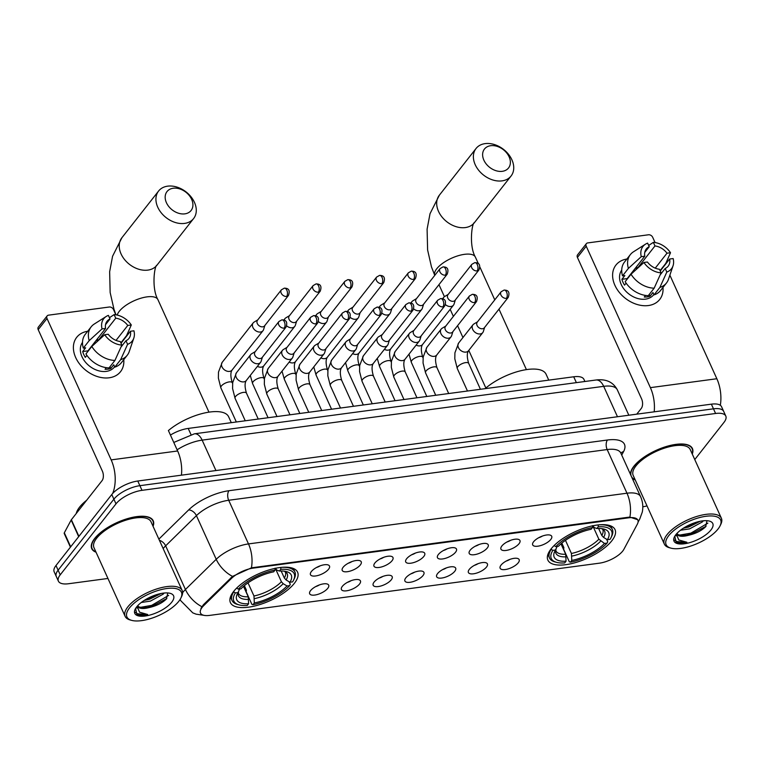<?xml version="1.0" encoding="UTF-8"?>
<svg xmlns="http://www.w3.org/2000/svg" width="764" height="764" viewBox="0 0 764 764"><rect width="100%" height="100%" fill="white"/><g stroke="black" fill="none" stroke-linecap="round" stroke-linejoin="round"><path stroke-width="1.15" d="M294.369 583.324A36.882 14.592 155.6 0 0 297.588 572.16A36.882 14.592 155.6 0 0 269.033 569.934A36.882 14.592 155.6 0 0 233.631 591.46A36.882 14.592 155.6 0 0 230.413 602.634A36.882 14.592 155.6 0 0 258.967 604.849A36.882 14.592 155.6 0 0 294.369 583.324M611.821 540.788A36.882 14.592 155.6 0 0 615.039 529.624A36.882 14.592 155.6 0 0 586.485 527.399A36.882 14.592 155.6 0 0 551.083 548.924A36.882 14.592 155.6 0 0 547.864 560.098A36.882 14.592 155.6 0 0 576.419 562.323A36.882 14.592 155.6 0 0 611.821 540.788M533.606 541.743A10.438 4.126 -24.4 0 1 542.373 536.07A10.438 4.126 -24.4 0 1 550.949 535.459A10.438 4.126 -24.4 0 1 550.796 539.441A10.438 4.126 -24.4 0 1 539.546 545.868A10.438 4.126 -24.4 0 1 532.575 543.787A10.438 4.126 -24.4 0 1 533.606 541.743M501.862 545.993A10.438 4.126 -24.4 0 1 510.619 540.32A10.438 4.126 -24.4 0 1 519.195 539.709A10.438 4.126 -24.4 0 1 519.052 543.691A10.438 4.126 -24.4 0 1 507.802 550.118A10.438 4.126 -24.4 0 1 500.831 548.036A10.438 4.126 -24.4 0 1 501.862 545.993M470.118 550.252A10.438 4.126 -24.4 0 1 478.875 544.579A10.438 4.126 -24.4 0 1 487.451 543.958A10.438 4.126 -24.4 0 1 487.308 547.95A10.438 4.126 -24.4 0 1 476.058 554.377A10.438 4.126 -24.4 0 1 469.086 552.296A10.438 4.126 -24.4 0 1 470.118 550.252M438.374 554.502A10.438 4.126 -24.4 0 1 447.131 548.829A10.438 4.126 -24.4 0 1 455.707 548.218A10.438 4.126 -24.4 0 1 455.564 552.2A10.438 4.126 -24.4 0 1 444.314 558.627A10.438 4.126 -24.4 0 1 437.342 556.545A10.438 4.126 -24.4 0 1 438.374 554.502M406.629 558.761A10.438 4.126 -24.4 0 1 415.387 553.079A10.438 4.126 -24.4 0 1 423.963 552.467A10.438 4.126 -24.4 0 1 423.819 556.45A10.438 4.126 -24.4 0 1 412.56 562.877A10.438 4.126 -24.4 0 1 405.598 560.795A10.438 4.126 -24.4 0 1 406.629 558.761M374.876 563.011A10.438 4.126 -24.4 0 1 383.643 557.338A10.438 4.126 -24.4 0 1 392.218 556.717A10.438 4.126 -24.4 0 1 392.066 560.709A10.438 4.126 -24.4 0 1 380.816 567.136A10.438 4.126 -24.4 0 1 373.854 565.054A10.438 4.126 -24.4 0 1 374.876 563.011M343.132 567.26A10.438 4.126 -24.4 0 1 351.898 561.588A10.438 4.126 -24.4 0 1 360.474 560.977A10.438 4.126 -24.4 0 1 360.322 564.959A10.438 4.126 -24.4 0 1 349.072 571.386A10.438 4.126 -24.4 0 1 342.11 569.304A10.438 4.126 -24.4 0 1 343.132 567.26M311.387 571.52A10.438 4.126 -24.4 0 1 320.154 565.837A10.438 4.126 -24.4 0 1 328.73 565.226A10.438 4.126 -24.4 0 1 328.577 569.218A10.438 4.126 -24.4 0 1 317.327 575.645A10.438 4.126 -24.4 0 1 310.356 573.563A10.438 4.126 -24.4 0 1 311.387 571.52M501.06 565.093A10.438 4.126 -24.4 0 1 509.817 559.42A10.438 4.126 -24.4 0 1 518.393 558.799A10.438 4.126 -24.4 0 1 518.25 562.791A10.438 4.126 -24.4 0 1 507 569.218A10.438 4.126 -24.4 0 1 500.028 567.136A10.438 4.126 -24.4 0 1 501.06 565.093M469.316 569.342A10.438 4.126 -24.4 0 1 478.073 563.67A10.438 4.126 -24.4 0 1 486.649 563.058A10.438 4.126 -24.4 0 1 486.506 567.041A10.438 4.126 -24.4 0 1 475.256 573.468A10.438 4.126 -24.4 0 1 468.284 571.386A10.438 4.126 -24.4 0 1 469.316 569.342M437.571 573.602A10.438 4.126 -24.4 0 1 446.329 567.919A10.438 4.126 -24.4 0 1 454.905 567.308A10.438 4.126 -24.4 0 1 454.761 571.291A10.438 4.126 -24.4 0 1 443.502 577.718A10.438 4.126 -24.4 0 1 436.54 575.636A10.438 4.126 -24.4 0 1 437.571 573.602M405.818 577.851A10.438 4.126 -24.4 0 1 414.585 572.179A10.438 4.126 -24.4 0 1 423.161 571.558A10.438 4.126 -24.4 0 1 423.017 575.55A10.438 4.126 -24.4 0 1 411.758 581.977A10.438 4.126 -24.4 0 1 404.796 579.895A10.438 4.126 -24.4 0 1 405.818 577.851M374.073 582.101A10.438 4.126 -24.4 0 1 382.84 576.428A10.438 4.126 -24.4 0 1 391.416 575.817A10.438 4.126 -24.4 0 1 391.263 579.8A10.438 4.126 -24.4 0 1 380.014 586.227A10.438 4.126 -24.4 0 1 373.052 584.145A10.438 4.126 -24.4 0 1 374.073 582.101M342.329 586.36A10.438 4.126 -24.4 0 1 351.096 580.678A10.438 4.126 -24.4 0 1 359.672 580.067A10.438 4.126 -24.4 0 1 359.519 584.059A10.438 4.126 -24.4 0 1 348.269 590.486A10.438 4.126 -24.4 0 1 341.298 588.404A10.438 4.126 -24.4 0 1 342.329 586.36M310.585 590.61A10.438 4.126 -24.4 0 1 319.352 584.938A10.438 4.126 -24.4 0 1 327.928 584.326A10.438 4.126 -24.4 0 1 327.775 588.309A10.438 4.126 -24.4 0 1 316.525 594.736A10.438 4.126 -24.4 0 1 309.554 592.654A10.438 4.126 -24.4 0 1 310.585 590.61M623.892 549.306A18.785 7.43 -24.4 0 1 622.755 551.025A18.785 7.43 -24.4 0 1 599.348 563.183L209.699 615.392A18.785 7.43 -24.4 0 1 200.512 613.072A18.785 7.43 -24.4 0 1 203.759 605.594L231.387 578.491A18.785 7.43 -24.4 0 1 253.171 568.12L628.686 517.811A18.785 7.43 -24.4 0 1 637.864 520.131A18.785 7.43 -24.4 0 1 637.367 524.104L623.892 549.306M170.42 435.069A20.876 8.261 -24.4 0 1 188.211 428.432L573.716 376.786A20.876 8.261 -24.4 0 1 583.925 379.364L584.89 381.494M315.647 586.618A6.265 2.473 155.6 0 0 319.362 584.928M347.391 582.359A6.265 2.473 155.6 0 0 351.115 580.678M379.145 578.109A6.265 2.473 155.6 0 0 382.859 576.419M410.889 573.859A6.265 2.473 155.6 0 0 414.604 572.169M442.633 569.6A6.265 2.473 155.6 0 0 446.348 567.919M474.377 565.35A6.265 2.473 155.6 0 0 478.092 563.66M506.121 561.091A6.265 2.473 155.6 0 0 509.836 559.41M316.449 567.518A6.265 2.473 155.6 0 0 320.173 565.837M348.203 563.269A6.265 2.473 155.6 0 0 351.917 561.578M379.947 559.019A6.265 2.473 155.6 0 0 383.662 557.328M411.691 554.76A6.265 2.473 155.6 0 0 415.406 553.079M443.435 550.51A6.265 2.473 155.6 0 0 447.15 548.819M475.179 546.25A6.265 2.473 155.6 0 0 478.894 544.57M506.924 542.001A6.265 2.473 155.6 0 0 510.639 540.31M538.668 537.751A6.265 2.473 155.6 0 0 542.392 536.061M692.279 454.083A33.75 13.351 155.6 0 0 692.442 448.544A33.75 13.351 155.6 0 0 666.313 446.51A33.75 13.351 155.6 0 0 633.919 466.212A33.75 13.351 155.6 0 0 630.491 474.415M153.067 526.329A33.75 13.351 155.6 0 0 153.23 520.79A33.75 13.351 155.6 0 0 127.091 518.756A33.75 13.351 155.6 0 0 94.698 538.458A33.75 13.351 155.6 0 0 91.756 548.676A33.75 13.351 155.6 0 0 96.025 552.2M694.762 459.565L723.976 422.387A20.876 8.261 155.6 0 0 725.8 416.065L721.579 406.754A20.876 8.261 155.6 0 0 711.37 404.166L137.768 481.024A20.876 8.261 155.6 0 0 111.773 494.528L55.992 565.522L58.102 570.173A20.876 8.261 155.6 0 0 56.288 576.495A20.876 8.261 155.6 0 1 58.102 570.173L113.884 499.188L58.102 570.173L60.222 574.834A20.876 8.261 155.6 0 0 58.398 581.156A20.876 8.261 155.6 0 0 68.598 583.734L107.944 578.463M137.768 481.024L139.888 485.675A20.876 8.261 155.6 0 0 113.884 499.188A20.876 8.261 155.6 0 1 139.888 485.675L713.481 408.826L139.888 485.675L141.999 490.335A20.876 8.261 155.6 0 0 115.994 503.848L60.222 574.834M723.689 411.414A20.876 8.261 155.6 0 0 713.481 408.826A20.876 8.261 155.6 0 1 723.689 411.414M200.932 608.383L203.377 604.754L232.514 576.4L251.413 567.833L628.428 517.238L629.889 517.123L637.673 519.711M632.172 478.121A33.75 13.351 155.6 0 0 635.247 479.954M642.801 506.799A20.876 8.261 155.6 0 0 647.012 505.892M725.8 416.065A20.876 8.261 155.6 0 0 715.591 413.486L141.999 490.335M55.992 565.522A20.876 8.261 155.6 0 0 54.177 571.835L58.398 581.156M662.99 287.417A27.838 20.332 -141.8 0 1 648.397 305.543A27.838 20.332 -141.8 0 1 615.01 285.535A27.838 20.332 -141.8 0 1 626.881 259.034A27.838 20.332 -141.8 0 0 615.946 265.06L615.946 265.06A27.838 20.332 -141.8 0 0 619.212 292.268A27.838 20.332 -141.8 0 0 648.397 305.543A27.838 20.332 -141.8 0 0 659.724 299.459A27.838 20.332 -141.8 0 0 662.99 287.417M720.328 405.283A27.838 15.49 -97.6 0 0 716.852 378.734L669.866 275.155M654.185 411.834A27.838 15.49 -97.6 0 0 650.384 387.644L586.227 246.209L577.412 257.411L641.579 398.856A6.962 3.877 82.4 0 1 641.283 408.406L636.756 414.164M655.082 242.56L652.695 237.298A3.476 2.54 38.2 0 0 648.512 234.777L587.774 242.914A3.476 2.54 38.2 0 0 586.351 243.668A3.476 2.54 38.2 0 0 586.227 246.209M577.412 257.411A3.476 2.54 -141.8 0 1 577.546 254.88L586.351 243.668M635.276 268.298A13.914 10.171 38.2 0 1 637.348 268.365L654.968 245.951A13.914 10.171 -141.8 0 1 666.991 253.209L655.254 268.145M660.239 270.981L669.627 259.025A13.914 10.171 -141.8 0 1 668.156 266.206A13.914 10.171 -141.8 0 1 665.186 268.489L660.153 274.897M632.64 271.659A13.914 10.171 -141.8 0 1 633.843 271.659M653.85 294.541L653.707 294.732A20.179 14.745 -141.8 0 1 645.494 299.144A20.179 14.745 -141.8 0 1 624.513 289.728A20.179 14.745 -141.8 0 1 621.715 270.122M669.627 259.025L673.151 258.557A18.097 13.217 -141.8 0 1 673.027 265.834L668.481 279.261A22.968 16.779 -141.8 0 1 666.466 283.005L660.593 290.473A22.968 16.779 -141.8 0 1 654.013 294.885L652.943 292.526L650.002 296.26A20.179 14.745 -141.8 0 1 647.251 296.9A20.179 14.745 -141.8 0 1 644.272 297.034L645.542 295.42M627.273 279.013A13.914 10.171 38.2 0 1 627.177 278.602L644.797 256.179L641.273 256.656L628.39 268.403L622.526 275.88L624.847 275.565L621.906 279.299A20.179 14.745 -141.8 0 0 624.551 285.125L626.108 283.138M648.283 295.658A22.968 16.779 -141.8 0 1 625.162 281.696L631.035 274.228L643.909 262.472L647.433 262.004A13.914 10.171 -141.8 0 0 659.456 269.262L661.08 272.844L654.156 288.181L648.283 295.658M622.526 275.88A22.968 16.779 -141.8 0 1 624.474 262.1L630.348 254.622A22.968 16.779 -141.8 0 1 633.509 251.776L645.475 244.184A18.097 13.217 -141.8 0 1 647.614 243.133L649.238 246.715L644.749 252.426M654.013 294.885L659.886 287.417L666.819 272.07L665.186 268.489M666.466 283.005A22.968 16.779 -141.8 0 1 659.886 287.417M654.156 288.181A22.968 16.779 -141.8 0 1 631.035 274.228M628.39 268.403A22.968 16.779 -141.8 0 1 630.348 254.622M673.027 265.834A18.097 13.217 -141.8 0 1 666.819 272.07M661.08 272.844A18.097 13.217 -141.8 0 1 643.909 262.472M641.273 256.656A18.097 13.217 -141.8 0 1 645.475 244.184M644.797 256.179A13.914 10.171 -141.8 0 1 646.268 249.007A13.914 10.171 -141.8 0 1 649.238 246.715M660.086 270.637L665.778 263.399L670.515 252.731L666.991 253.209M654.968 245.951L653.344 242.369L648.665 245.464M653.344 242.369A18.097 13.217 -141.8 0 1 670.515 252.731M637.348 268.365L636.574 266.646M650.002 296.26L649.199 294.484M627.177 278.602L621.906 279.299M668.748 535.631A29.92 11.832 155.6 0 0 670.907 548.132A29.92 11.832 155.6 0 0 718.026 529.032A29.92 11.832 155.6 0 0 720.089 525.813A29.92 11.832 155.6 0 0 703.415 516.693A29.92 11.832 155.6 0 0 668.748 535.631M720.089 525.813L720.805 524.352A31.314 12.386 155.6 0 0 721.378 518.231A31.314 12.386 155.6 0 0 697.131 516.34A31.314 12.386 155.6 0 0 667.077 534.619A31.314 12.386 155.6 0 0 664.346 544.102A31.314 12.386 155.6 0 0 669.331 547.702L670.907 548.132M721.378 518.231L690.226 449.547A31.314 12.386 155.6 0 0 665.979 447.666A31.314 12.386 155.6 0 0 635.925 465.944A31.314 12.386 155.6 0 0 633.184 475.418L664.346 544.102M692.127 453.74A33.406 13.208 155.6 0 0 692.127 448.688A33.406 13.208 155.6 0 0 666.265 446.673A33.406 13.208 155.6 0 0 634.206 466.174A33.406 13.208 155.6 0 0 631.045 475.638M631.618 476.898A33.406 13.208 155.6 0 0 635.085 479.611M703.357 520.781L702.402 521.908L689.625 528.86L680.476 530.245M700.254 521.258L688.784 527.007L683.379 528.201M676.77 533.606A15.729 6.217 155.6 0 0 676.942 534.141A15.729 6.217 155.6 0 0 688.049 535.392L678.623 534.905L676.808 533.558M710.921 529.987A21.296 8.423 155.6 0 0 709.431 521.096A21.296 8.423 155.6 0 0 675.854 534.685A21.296 8.423 155.6 0 0 674.373 536.996A21.296 8.423 155.6 0 0 686.282 543.462A21.296 8.423 155.6 0 0 710.921 529.987M688.049 535.392C695.517 533.73 701.371 530.856 705.621 526.759L706.996 520.704M674.774 536.252L676.016 541.829C678.375 543.118 682.004 543.252 686.903 542.259L678.804 539.967L676.293 534.141M686.903 542.259L676.799 541.552L674.631 540.081M707.865 523.149L690.885 533.129L679.282 535.163M694.963 522.671L687.953 525.594M706.06 526.281L691.305 534.055L683.895 535.803M676.255 535.784L675.223 535.554M699.117 521.497L687.953 526.663L684.114 527.743M490.689 145.704A15.309 11.183 38.2 0 0 483.889 160.201A15.309 11.183 38.2 0 0 502.301 171.317A15.309 11.183 38.2 0 0 509.101 156.821A15.309 11.183 38.2 0 0 490.689 145.704M502.005 180.877A22.271 16.273 -141.8 0 1 478.656 170.257A22.271 16.273 -141.8 0 1 476.048 148.493A22.271 16.273 -141.8 0 1 485.111 143.622A22.271 16.273 -141.8 0 1 508.461 154.242A22.271 16.273 -141.8 0 1 511.068 176.007A22.271 16.273 -141.8 0 1 502.005 180.877M598.279 524.878L598.212 526.788A33.129 13.103 155.6 0 1 611.009 537.646A33.129 13.103 155.6 0 1 610.044 539.355L607.399 539.709A29.92 11.832 155.6 0 0 603.942 529.06A29.92 11.832 155.6 0 0 596.856 528.516L594.316 527.59L592.816 525.785M598.613 528.459L601.803 535.478L603.579 537.426L607.399 539.709M606.578 539.222L607.733 541.771L607.113 543.089A33.129 13.103 155.6 0 1 570.421 562.161L569.304 561.75L563.651 549.297L563.851 547.568L561.826 543.109M556.564 562.352A33.129 13.103 155.6 0 1 552.859 550.366L551.178 549.354A34.514 13.656 155.6 0 0 549.488 557.959A34.514 13.656 155.6 0 0 554.989 561.922L556.564 562.352A33.129 13.103 155.6 0 0 564.691 562.925L566.048 561.196L565.694 554.244L560.977 543.844M554.101 545.572L555.8 546.623A33.129 13.103 155.6 0 1 592.482 527.561L592.549 525.642M554.798 544.894A34.514 13.656 155.6 0 0 554.12 545.62M611.009 537.646L611.725 536.185A34.514 13.656 155.6 0 0 612.356 529.433A34.514 13.656 155.6 0 0 599.043 524.83M552.859 550.366L555.514 550.004A29.92 11.832 155.6 0 0 554.75 551.379A29.92 11.832 155.6 0 0 566.048 561.196M592.482 527.561L591.126 529.29A29.92 11.832 155.6 0 0 558.446 546.27L555.8 546.623M596.856 528.516L598.212 526.788M557.109 546.451L555.514 550.004M548.753 380.128L546.079 374.226A38.276 15.137 155.6 0 0 521.086 370.664A38.276 15.137 155.6 0 0 485.121 388.656M570.421 562.161L571.778 560.432A29.92 11.832 155.6 0 0 604.458 543.452L607.113 543.089M565.465 540.339L571.424 553.48L571.778 560.432M604.458 543.452L598.861 539.212L592.769 525.785M173.227 188.24A15.309 11.183 38.2 0 0 166.437 202.737A15.309 11.183 38.2 0 0 184.85 213.853A15.309 11.183 38.2 0 0 191.649 199.356A15.309 11.183 38.2 0 0 173.227 188.24M184.554 223.413A22.271 16.273 -141.8 0 1 161.204 212.784A22.271 16.273 -141.8 0 1 158.597 191.029A22.271 16.273 -141.8 0 1 167.66 186.158A22.271 16.273 -141.8 0 1 191 196.778A22.271 16.273 -141.8 0 1 193.617 218.542A22.271 16.273 -141.8 0 1 184.554 223.413M280.827 567.413L280.76 569.323A33.129 13.103 155.6 0 1 293.557 580.182A33.129 13.103 155.6 0 1 292.593 581.891L289.938 582.244A29.92 11.832 155.6 0 0 286.49 571.596A29.92 11.832 155.6 0 0 279.404 571.052L276.864 570.125L275.355 568.311M281.162 570.994L284.342 578.014L286.118 579.962L289.938 582.244M289.117 581.757L290.282 584.307L289.651 585.625A33.129 13.103 155.6 0 1 252.97 604.696L251.843 604.286L246.199 591.823L246.39 590.104L244.375 585.644M239.103 604.878A33.129 13.103 155.6 0 1 235.407 592.893L233.727 591.89A34.514 13.656 155.6 0 0 232.036 600.485A34.514 13.656 155.6 0 0 237.528 604.448L239.103 604.878A33.129 13.103 155.6 0 0 247.24 605.46L248.596 603.732L248.243 596.779L243.525 586.38M236.639 588.108L238.339 589.159A33.129 13.103 155.6 0 1 275.03 570.087L275.088 568.177M237.337 587.43A34.514 13.656 155.6 0 0 236.659 588.146M293.557 580.182L294.264 578.711A34.514 13.656 155.6 0 0 294.904 571.969A34.514 13.656 155.6 0 0 281.582 567.365M235.407 592.893L238.053 592.539A29.92 11.832 155.6 0 0 237.298 593.905A29.92 11.832 155.6 0 0 248.596 603.732M275.03 570.087L273.674 571.825A29.92 11.832 155.6 0 0 240.994 588.805L238.339 589.159M279.404 571.052L280.76 569.323M239.648 588.987L238.053 592.539M231.301 422.664L228.617 416.752A38.276 15.137 155.6 0 0 204.131 413.076A38.276 15.137 155.6 0 0 168.376 430.571M252.97 604.696L254.326 602.968A29.92 11.832 155.6 0 0 287.006 585.978L289.651 585.625M248.013 582.875L253.973 596.006L254.326 602.968M287.006 585.978L283.186 583.696L281.41 581.748L275.317 568.321M445.441 304.616A6.265 4.574 38.2 0 0 450.941 306.507A6.265 4.574 38.2 0 0 453.491 305.132A6.265 4.574 38.2 0 0 454.064 304.034L455.334 299.966M448.229 294.379L444.581 296.575A6.265 4.574 38.2 0 0 443.645 297.397A6.265 4.574 38.2 0 0 442.967 298.905M477.118 270.905A4.527 3.304 38.2 0 1 472.372 268.747A4.527 3.304 38.2 0 1 471.846 264.325L447.943 294.732A4.527 3.304 38.2 0 0 447.78 298.027A4.527 3.304 38.2 0 0 453.224 301.312A4.527 3.304 38.2 0 0 455.058 300.319L478.961 269.912C481.578 262.405 476.153 262.759 474.797 262.635A4.527 2.521 -97.6 0 1 477.309 264.688A4.527 2.521 82.4 0 1 477.118 270.905A4.527 3.304 38.2 0 0 478.961 269.912M413.696 308.876A6.265 4.574 38.2 0 0 419.197 310.757A6.265 4.574 38.2 0 0 421.747 309.391A6.265 4.574 38.2 0 0 422.32 308.284L423.59 304.225M416.476 298.638L412.837 300.825A6.265 4.574 38.2 0 0 411.901 301.646A6.265 4.574 38.2 0 0 411.223 303.155M445.374 275.155A4.527 3.304 38.2 0 1 440.627 272.996A4.527 3.304 38.2 0 1 440.102 268.575L416.199 298.991A4.527 3.304 38.2 0 0 416.036 302.277A4.527 3.304 38.2 0 0 421.47 305.562A4.527 3.304 38.2 0 0 423.313 304.578L447.207 274.161C449.834 266.665 444.409 267.008 443.053 266.884A4.527 2.521 -97.6 0 1 445.565 268.938A4.527 2.521 82.4 0 1 445.374 275.155A4.527 3.304 38.2 0 0 447.207 274.161M381.952 313.125A6.265 4.574 38.2 0 0 387.453 315.007A6.265 4.574 38.2 0 0 390.003 313.641A6.265 4.574 38.2 0 0 390.576 312.533L391.846 308.475M384.731 302.888L381.083 305.084A6.265 4.574 38.2 0 0 380.147 305.906A6.265 4.574 38.2 0 0 379.469 307.405M413.63 279.404A4.527 3.304 38.2 0 1 408.883 277.246A4.527 3.304 38.2 0 1 408.348 272.824L384.454 303.241A4.527 3.304 38.2 0 0 384.292 306.536A4.527 3.304 38.2 0 0 389.726 309.821A4.527 3.304 38.2 0 0 391.569 308.828L415.463 278.421C418.089 270.914 412.665 271.268 411.309 271.144A4.527 2.521 -97.6 0 1 413.821 273.197A4.527 2.521 82.4 0 1 413.63 279.404A4.527 3.304 38.2 0 0 415.463 278.421M350.208 317.375A6.265 4.574 38.2 0 0 355.709 319.266A6.265 4.574 38.2 0 0 358.259 317.891A6.265 4.574 38.2 0 0 358.832 316.793L360.102 312.734M352.987 307.138L349.339 309.334A6.265 4.574 38.2 0 0 348.403 310.155A6.265 4.574 38.2 0 0 347.725 311.664M381.876 283.664A4.527 3.304 38.2 0 1 377.139 281.505A4.527 3.304 38.2 0 1 376.604 277.084L352.71 307.491A4.527 3.304 38.2 0 0 352.538 310.786A4.527 3.304 38.2 0 0 357.982 314.071A4.527 3.304 38.2 0 0 359.825 313.087L383.719 282.67C386.336 275.164 380.921 275.517 379.565 275.393A4.527 2.521 -97.6 0 1 382.076 277.447A4.527 2.521 82.4 0 1 381.876 283.664A4.527 3.304 38.2 0 0 383.719 282.67M318.464 321.634A6.265 4.574 38.2 0 0 323.965 323.516A6.265 4.574 38.2 0 0 326.505 322.15A6.265 4.574 38.2 0 0 327.087 321.042L328.358 316.984M321.243 311.397L317.595 313.584A6.265 4.574 38.2 0 0 316.659 314.405A6.265 4.574 38.2 0 0 315.981 315.914M350.132 287.913A4.527 3.304 38.2 0 1 345.395 285.755A4.527 3.304 38.2 0 1 344.86 281.333L320.966 311.75A4.527 3.304 38.2 0 0 320.794 315.045A4.527 3.304 38.2 0 0 326.238 318.321A4.527 3.304 38.2 0 0 328.081 317.337L351.975 286.93C354.591 279.423 349.177 279.777 347.821 279.643A4.527 2.521 -97.6 0 1 350.323 281.706A4.527 2.521 82.4 0 1 350.132 287.913A4.527 3.304 38.2 0 0 351.975 286.93M286.72 325.884A6.265 4.574 38.2 0 0 292.211 327.766A6.265 4.574 38.2 0 0 294.761 326.4A6.265 4.574 38.2 0 0 295.343 325.302L296.613 321.233M289.499 315.647L285.851 317.843A6.265 4.574 38.2 0 0 284.915 318.664A6.265 4.574 38.2 0 0 284.237 320.173M318.387 292.163A4.527 3.304 38.2 0 1 313.651 290.005A4.527 3.304 38.2 0 1 313.116 285.593L289.222 316A4.527 3.304 38.2 0 0 289.05 319.295A4.527 3.304 38.2 0 0 294.493 322.58A4.527 3.304 38.2 0 0 296.327 321.587L320.231 291.179C322.847 283.673 317.423 284.027 316.076 283.902A4.527 2.521 -97.6 0 1 318.578 285.956A4.527 2.521 82.4 0 1 318.387 292.163A4.527 3.304 38.2 0 0 320.231 291.179M257.754 319.896L254.106 322.093A6.265 4.574 38.2 0 0 253.171 322.914A6.265 4.574 38.2 0 0 252.932 327.479A6.265 4.574 38.2 0 0 260.467 332.025A6.265 4.574 38.2 0 0 263.017 330.659A6.265 4.574 38.2 0 0 263.599 329.551L264.86 325.493M286.643 296.422A4.527 3.304 38.2 0 1 281.897 294.264A4.527 3.304 38.2 0 1 281.372 289.842L257.478 320.25A4.527 3.304 38.2 0 0 257.306 323.544A4.527 3.304 38.2 0 0 262.749 326.83A4.527 3.304 38.2 0 0 264.583 325.846L288.486 295.429C291.103 287.923 285.679 288.276 284.323 288.152A4.527 2.521 -97.6 0 1 286.834 290.205A4.527 2.521 82.4 0 1 286.643 296.422A4.527 3.304 38.2 0 0 288.486 295.429M477.51 321.825L473.861 324.012A6.265 4.574 38.2 0 0 472.926 324.834A6.265 4.574 38.2 0 0 472.696 329.399A6.265 4.574 38.2 0 0 480.231 333.944A6.265 4.574 38.2 0 0 482.781 332.579A6.265 4.574 38.2 0 0 483.354 331.471L484.624 327.412M506.398 298.342A4.527 3.304 38.2 0 1 501.661 296.184A4.527 3.304 38.2 0 1 501.127 291.762L477.233 322.179A4.527 3.304 38.2 0 0 477.061 325.474A4.527 3.304 38.2 0 0 482.504 328.749A4.527 3.304 38.2 0 0 484.347 327.766L508.241 297.349C510.858 289.852 505.443 290.196 504.087 290.072A4.527 2.521 -97.6 0 1 506.599 292.134A4.527 2.521 82.4 0 1 506.398 298.342A4.527 3.304 38.2 0 0 508.241 297.349M445.765 326.075L442.117 328.272A6.265 4.574 38.2 0 0 441.181 329.093A6.265 4.574 38.2 0 0 440.952 333.648A6.265 4.574 38.2 0 0 448.487 338.194A6.265 4.574 38.2 0 0 451.027 336.828A6.265 4.574 38.2 0 0 451.61 335.73L452.88 331.662M474.654 302.592A4.527 3.304 38.2 0 1 469.917 300.433A4.527 3.304 38.2 0 1 469.382 296.021L445.488 326.429A4.527 3.304 38.2 0 0 445.317 329.723A4.527 3.304 38.2 0 0 450.76 333.008A4.527 3.304 38.2 0 0 452.603 332.015L476.497 301.608C479.114 294.102 473.699 294.455 472.343 294.331A4.527 2.521 -97.6 0 1 474.845 296.384A4.527 2.521 82.4 0 1 474.654 302.592A4.527 3.304 38.2 0 0 476.497 301.608M414.021 330.325L410.373 332.521A6.265 4.574 38.2 0 0 409.437 333.343A6.265 4.574 38.2 0 0 409.208 337.908A6.265 4.574 38.2 0 0 416.733 342.453A6.265 4.574 38.2 0 0 419.283 341.078A6.265 4.574 38.2 0 0 419.866 339.98L421.136 335.921M442.91 306.851A4.527 3.304 38.2 0 1 438.173 304.693A4.527 3.304 38.2 0 1 437.638 300.271L413.744 330.678A4.527 3.304 38.2 0 0 413.572 333.973A4.527 3.304 38.2 0 0 419.016 337.258A4.527 3.304 38.2 0 0 420.849 336.275L444.753 305.858C447.37 298.352 441.945 298.705 440.599 298.581A4.527 2.521 -97.6 0 1 443.101 300.634A4.527 2.521 82.4 0 1 442.91 306.851A4.527 3.304 38.2 0 0 444.753 305.858M382.277 334.584L378.629 336.771A6.265 4.574 38.2 0 0 377.693 337.592A6.265 4.574 38.2 0 0 377.454 342.157A6.265 4.574 38.2 0 0 384.989 346.703A6.265 4.574 38.2 0 0 387.539 345.338A6.265 4.574 38.2 0 0 388.122 344.23L389.382 340.171M411.166 311.101A4.527 3.304 38.2 0 1 406.419 308.942A4.527 3.304 38.2 0 1 405.894 304.521L382 334.938A4.527 3.304 38.2 0 0 381.828 338.232A4.527 3.304 38.2 0 0 387.272 341.518A4.527 3.304 38.2 0 0 389.105 340.524L413.009 310.117C415.626 302.611 410.201 302.964 408.845 302.84A4.527 2.521 -97.6 0 1 411.357 304.893A4.527 2.521 82.4 0 1 411.166 311.101A4.527 3.304 38.2 0 0 413.009 310.117M350.523 338.834L346.885 341.031A6.265 4.574 38.2 0 0 345.949 341.852A6.265 4.574 38.2 0 0 345.71 346.407A6.265 4.574 38.2 0 0 353.245 350.962A6.265 4.574 38.2 0 0 355.795 349.587A6.265 4.574 38.2 0 0 356.368 348.489L357.638 344.421M379.421 315.351A4.527 3.304 38.2 0 1 374.675 313.202A4.527 3.304 38.2 0 1 374.15 308.78L350.246 339.187A4.527 3.304 38.2 0 0 350.084 342.482A4.527 3.304 38.2 0 0 355.518 345.767A4.527 3.304 38.2 0 0 357.361 344.774L381.265 314.367C383.881 306.861 378.457 307.214 377.101 307.09A4.527 2.521 -97.6 0 1 379.613 309.143A4.527 2.521 82.4 0 1 379.421 315.351A4.527 3.304 38.2 0 0 381.265 314.367M318.779 343.084L315.14 345.28A6.265 4.574 38.2 0 0 314.205 346.102A6.265 4.574 38.2 0 0 313.966 350.666A6.265 4.574 38.2 0 0 321.501 355.212A6.265 4.574 38.2 0 0 324.051 353.847A6.265 4.574 38.2 0 0 324.624 352.739L325.894 348.68M347.677 319.61A4.527 3.304 38.2 0 1 342.931 317.452A4.527 3.304 38.2 0 1 342.406 313.03L318.502 343.447A4.527 3.304 38.2 0 0 318.34 346.732A4.527 3.304 38.2 0 0 323.774 350.017A4.527 3.304 38.2 0 0 325.617 349.033L349.511 318.617C352.137 311.12 346.713 311.464 345.357 311.34A4.527 2.521 -97.6 0 1 347.868 313.393A4.527 2.521 82.4 0 1 347.677 319.61A4.527 3.304 38.2 0 0 349.511 318.617M287.035 347.343L283.387 349.54A6.265 4.574 38.2 0 0 282.451 350.361A6.265 4.574 38.2 0 0 282.222 354.916A6.265 4.574 38.2 0 0 289.757 359.462A6.265 4.574 38.2 0 0 292.306 358.096A6.265 4.574 38.2 0 0 292.879 356.989L294.15 352.93M315.933 323.86A4.527 3.304 38.2 0 1 311.187 321.701A4.527 3.304 38.2 0 1 310.652 317.28L286.758 347.696A4.527 3.304 38.2 0 0 286.586 350.991A4.527 3.304 38.2 0 0 292.029 354.276A4.527 3.304 38.2 0 0 293.873 353.283L317.767 322.876C320.383 315.37 314.969 315.723 313.612 315.599A4.527 2.521 -97.6 0 1 316.124 317.652A4.527 2.521 82.4 0 1 315.933 323.86A4.527 3.304 38.2 0 0 317.767 322.876M255.291 351.593L251.642 353.789A6.265 4.574 38.2 0 0 250.707 354.611A6.265 4.574 38.2 0 0 250.477 359.166A6.265 4.574 38.2 0 0 258.012 363.721A6.265 4.574 38.2 0 0 260.562 362.346A6.265 4.574 38.2 0 0 261.135 361.248L262.405 357.18M284.179 328.119A4.527 3.304 38.2 0 1 279.443 325.961A4.527 3.304 38.2 0 1 278.908 321.539L255.014 351.946A4.527 3.304 38.2 0 0 254.842 355.241A4.527 3.304 38.2 0 0 260.285 358.526A4.527 3.304 38.2 0 0 262.128 357.542L286.022 327.126C288.639 319.619 283.224 319.973 281.868 319.849A4.527 2.521 -97.6 0 1 284.38 321.902A4.527 2.521 82.4 0 1 284.179 328.119A4.527 3.304 38.2 0 0 286.022 327.126M123.778 359.663A27.838 20.332 -141.8 0 1 109.185 377.788A27.838 20.332 -141.8 0 1 75.789 357.781A27.838 20.332 -141.8 0 1 87.659 331.28A27.838 20.332 -141.8 0 0 76.734 337.306L76.734 337.306A27.838 20.332 -141.8 0 0 79.991 364.514A27.838 20.332 -141.8 0 0 109.185 377.788A27.838 20.332 -141.8 0 0 120.502 371.705L120.502 371.705A27.838 20.332 -141.8 0 0 123.778 359.663M181.44 475.17A27.838 15.49 -97.6 0 0 177.64 450.98L168.405 430.552M112.642 493.506A27.838 15.49 -97.6 0 0 111.172 459.89L47.005 318.454L38.2 329.656L102.357 471.092A6.962 3.877 82.4 0 1 102.061 480.651L71.367 519.721L78.912 536.357M115.87 314.806L113.483 309.544A3.476 2.54 38.2 0 0 109.29 307.013L48.552 315.16A3.476 2.54 38.2 0 0 47.139 315.914A3.476 2.54 38.2 0 0 47.005 318.454M38.2 329.656A3.476 2.54 -141.8 0 1 38.334 327.126L47.139 315.914M70.422 547.158L64.243 533.53A3.476 1.375 -24.4 0 1 64.329 532.794L71.157 520.036A3.476 1.375 -24.4 0 1 71.367 519.721M96.063 340.534A13.914 10.171 38.2 0 1 98.136 340.61L115.746 318.196A13.914 10.171 -141.8 0 1 127.769 325.454L116.032 340.391M121.027 343.227L130.415 331.27A13.914 10.171 -141.8 0 1 128.935 338.452A13.914 10.171 -141.8 0 1 125.974 340.734L120.941 347.142M93.418 343.905A13.914 10.171 -141.8 0 1 94.631 343.905M114.638 366.787L114.485 366.978A20.179 14.745 -141.8 0 1 106.272 371.39A20.179 14.745 -141.8 0 1 85.291 361.974A20.179 14.745 -141.8 0 1 82.502 342.368M130.415 331.27L133.939 330.802A18.097 13.217 -141.8 0 1 133.815 338.08L129.259 351.507A22.968 16.779 -141.8 0 1 127.244 355.25L121.371 362.719A22.968 16.779 -141.8 0 1 114.791 367.131L113.721 364.772L110.79 368.506A20.179 14.745 -141.8 0 1 108.039 369.146A20.179 14.745 -141.8 0 1 105.06 369.279L106.32 367.665M88.051 351.259A13.914 10.171 38.2 0 1 87.965 350.838L105.575 328.424L102.051 328.902L89.178 340.648L83.305 348.126L85.625 347.811L82.693 351.545A20.179 14.745 -141.8 0 0 85.329 357.371L86.895 355.384M109.061 367.904A22.968 16.779 -141.8 0 1 85.95 353.942L91.814 346.474L104.697 334.718L108.221 334.25A13.914 10.171 -141.8 0 0 120.244 341.508L121.868 345.08L114.934 360.427L109.061 367.904M83.305 348.126A22.968 16.779 -141.8 0 1 85.262 334.346L91.136 326.868A22.968 16.779 -141.8 0 1 94.287 324.022L106.263 316.43A18.097 13.217 -141.8 0 1 108.392 315.379L110.016 318.96L105.527 324.671M114.791 367.131L120.664 359.663L127.598 344.316L125.974 340.734M127.244 355.25A22.968 16.779 -141.8 0 1 120.664 359.663M114.934 360.427A22.968 16.779 -141.8 0 1 91.814 346.474M89.178 340.648A22.968 16.779 -141.8 0 1 91.136 326.868M133.815 338.08A18.097 13.217 -141.8 0 1 127.598 344.316M121.868 345.08A18.097 13.217 -141.8 0 1 104.697 334.718M102.051 328.902A18.097 13.217 -141.8 0 1 106.263 316.43M105.575 328.424A13.914 10.171 -141.8 0 1 107.055 321.252A13.914 10.171 -141.8 0 1 110.016 318.96M120.865 342.883L126.557 335.644L131.293 324.977L127.769 325.454M115.746 318.196L114.123 314.615L109.453 317.709M114.123 314.615A18.097 13.217 -141.8 0 1 131.293 324.977M98.136 340.61L97.353 338.891M110.79 368.506L109.978 366.73M87.965 350.838L82.693 351.545M129.536 607.877A29.92 11.832 155.6 0 0 131.685 620.378A29.92 11.832 155.6 0 0 178.814 601.278A29.92 11.832 155.6 0 0 180.877 598.059A29.92 11.832 155.6 0 0 164.203 588.939A29.92 11.832 155.6 0 0 129.536 607.877M180.877 598.059L181.584 596.598A31.314 12.386 155.6 0 0 182.166 590.476A31.314 12.386 155.6 0 0 157.919 588.586A31.314 12.386 155.6 0 0 127.855 606.864A31.314 12.386 155.6 0 0 125.124 616.347A31.314 12.386 155.6 0 0 130.109 619.948L131.685 620.378M182.166 590.476L151.005 521.793A31.314 12.386 155.6 0 0 126.757 519.902A31.314 12.386 155.6 0 0 96.703 538.19A31.314 12.386 155.6 0 0 93.972 547.664L125.124 616.347M152.905 525.985A33.406 13.208 155.6 0 0 152.905 520.933A33.406 13.208 155.6 0 0 127.044 518.918A33.406 13.208 155.6 0 0 94.984 538.419A33.406 13.208 155.6 0 0 92.072 548.533A33.406 13.208 155.6 0 0 95.872 551.856M86.657 500.258A34.791 13.762 155.6 0 0 79.58 507.143A34.791 13.762 155.6 0 0 76.238 513.523M164.145 593.026L163.181 594.153L150.403 601.106L141.264 602.49M161.042 593.504L149.563 599.253L144.157 600.447M137.549 605.852A15.729 6.217 155.6 0 0 137.73 606.387A15.729 6.217 155.6 0 0 148.837 607.638L139.411 607.151L137.596 605.804M171.709 602.233A21.296 8.423 155.6 0 0 170.21 593.341A21.296 8.423 155.6 0 0 136.641 606.931A21.296 8.423 155.6 0 0 135.161 609.242A21.296 8.423 155.6 0 0 147.07 615.708A21.296 8.423 155.6 0 0 171.709 602.233M148.837 607.638C156.295 605.976 162.149 603.102 166.399 599.005L167.784 592.95M135.562 608.497L136.804 614.075C139.153 615.364 142.782 615.497 147.691 614.504L139.583 612.203L137.081 606.387M147.691 614.504L137.577 613.798L135.419 612.327M168.643 595.395L151.673 605.374L140.07 607.409M155.751 594.917L148.741 597.84M166.838 598.527L152.093 606.301L144.673 608.048M137.042 608.029L136.002 607.791M159.896 593.743L148.741 598.909L144.893 599.988M628.686 517.811L628.428 517.238M253.171 568.12L252.913 567.547M231.387 578.491L231.005 577.651M203.759 605.594L203.377 604.754M576.371 382.64L573.716 376.786M190.943 434.449L188.211 428.432M201.849 606.664A24.352 15.175 -134.5 0 1 185.432 589.493L165.635 545.84A27.838 11.011 155.6 0 0 163.248 548.485A27.838 11.011 155.6 0 0 163.162 548.59M203.912 615.326L196.109 614.16L192.786 612.871L180.619 600.561A27.838 11.011 -24.4 0 1 180.247 599.205M182.615 592.702A27.838 11.011 -24.4 0 1 183.045 592.138A27.838 11.011 -24.4 0 1 185.432 589.493L216.222 559.296A27.838 11.011 -24.4 0 1 248.491 543.92L626.977 493.21A24.352 13.551 82.4 0 1 629.889 517.123M251.413 567.833A24.352 13.551 -97.6 0 0 248.491 543.92L228.694 500.267A27.838 11.011 155.6 0 0 196.415 515.643L165.635 545.84A6.962 4.336 45.5 0 0 159.418 540.329M232.514 576.4A24.352 15.175 -134.5 0 1 216.222 559.296L196.415 515.643A6.962 4.336 45.5 0 0 188.641 509.932A34.791 13.762 -24.4 0 1 228.99 490.708L607.466 440.007A34.791 13.762 -24.4 0 1 623.548 451.658L621.724 455.086M638.083 522.118L639.783 518.937A24.352 19.874 -151.9 0 1 638.141 521.43M607.466 440.007A6.962 3.877 82.4 0 0 607.17 449.557L626.977 493.21A27.838 11.011 -24.4 0 1 640.576 496.657L620.779 453.004A27.838 11.011 155.6 0 0 607.17 449.557L228.694 500.267A6.962 3.877 82.4 0 1 228.99 490.708M158.874 539.136L188.641 509.932M715.591 413.486L711.37 404.166M115.994 503.848L111.773 494.528M623.548 451.658A6.962 5.682 28.1 0 0 620.836 453.138M173.772 442.452L194.428 433.809L595.968 380.014C606.024 378.772 613.129 382.029 617.293 389.774A27.838 11.011 155.6 0 0 603.694 386.336L617.484 416.752M595.968 380.014A13.914 7.745 82.4 0 1 603.694 386.336L202.145 440.131L215.945 470.548M194.428 433.809A13.914 7.745 82.4 0 1 202.145 440.131A27.838 11.011 155.6 0 0 177.105 449.815M650.384 387.644L716.852 378.734M465.314 227.577A22.271 16.273 38.2 0 0 474.368 222.706C472.028 222.582 468.752 245.683 475.37 257.096A22.271 8.805 -24.4 0 0 464.483 254.336A22.271 8.805 -24.4 0 0 436.75 268.747A22.271 8.805 -24.4 0 0 434.754 275.374L431.469 266.903L427.611 249.99L427.095 229.21L430.017 213.719L439.357 195.192A22.271 16.273 38.2 0 0 441.964 216.957A22.271 16.273 38.2 0 0 465.314 227.577M601.803 535.478A25.747 10.18 155.6 0 0 602.767 529.528L601.812 528.64M555.886 549.23A26.769 10.591 155.6 0 0 566.191 556.851M603.579 537.426A26.769 10.591 155.6 0 0 601.965 528.659M555.963 549.068L555.877 550.796A25.747 10.18 155.6 0 0 565.694 554.244M571.921 556.087A26.769 10.591 155.6 0 0 600.647 541.16M571.424 553.48A25.747 10.18 155.6 0 0 598.861 539.212M115.985 314.825L114.017 309.439L110.15 292.517L109.644 271.745L112.566 256.255L121.896 237.728A22.271 16.273 38.2 0 0 124.503 259.483A22.271 16.273 38.2 0 0 147.853 270.112A22.271 16.273 38.2 0 0 156.916 265.242C154.567 265.118 151.301 288.209 157.909 299.622A22.271 8.805 -24.4 0 0 147.032 296.871A22.271 8.805 -24.4 0 0 119.299 311.282A22.271 8.805 -24.4 0 0 117.226 315.074M284.342 578.014A25.747 10.18 155.6 0 0 285.316 572.055L284.351 571.176M238.425 591.766A26.769 10.591 155.6 0 0 248.739 599.387M286.118 579.962A26.769 10.591 155.6 0 0 284.504 571.195M238.502 591.594L238.416 593.332A25.747 10.18 155.6 0 0 248.243 596.779M254.469 598.623A26.769 10.591 155.6 0 0 283.186 583.696M253.973 596.006A25.747 10.18 155.6 0 0 281.41 581.748M426.809 396.468L411.328 362.346A6.265 2.473 -24.4 0 1 411.872 360.446A6.265 2.473 -24.4 0 1 419.99 356.358A6.265 2.473 -24.4 0 1 422.74 357.17L423.075 357.915M416.132 345.099A6.265 4.574 38.2 0 0 419.999 345.882A6.265 4.574 38.2 0 0 420.315 345.825A6.265 4.574 38.2 0 0 422.549 344.516C420.878 346.99 420.945 351.211 422.74 357.17M395.064 400.718L379.584 366.596A6.265 2.473 -24.4 0 1 380.128 364.705A6.265 2.473 -24.4 0 1 388.246 360.608A6.265 2.473 -24.4 0 1 390.987 361.42L391.33 362.174M384.387 349.358A6.265 4.574 38.2 0 0 388.255 350.132A6.265 4.574 38.2 0 0 388.57 350.084A6.265 4.574 38.2 0 0 390.805 348.766C389.134 351.239 389.201 355.461 390.987 361.42M363.32 404.977L347.84 370.846A6.265 2.473 -24.4 0 1 348.384 368.955A6.265 2.473 -24.4 0 1 356.502 364.867A6.265 2.473 -24.4 0 1 359.242 365.679L359.586 366.424M352.634 353.608A6.265 4.574 38.2 0 0 356.511 354.391A6.265 4.574 38.2 0 0 356.826 354.334A6.265 4.574 38.2 0 0 359.061 353.016C357.39 355.499 357.457 359.72 359.242 365.679M331.576 409.227L316.095 375.105A6.265 2.473 -24.4 0 1 316.64 373.204A6.265 2.473 -24.4 0 1 324.757 369.117A6.265 2.473 -24.4 0 1 327.498 369.929L327.842 370.683M320.89 357.858A6.265 4.574 38.2 0 0 324.767 358.641A6.265 4.574 38.2 0 0 325.082 358.583A6.265 4.574 38.2 0 0 327.307 357.275C325.645 359.748 325.712 363.97 327.498 369.929M299.822 413.477L284.351 379.355A6.265 2.473 -24.4 0 1 284.896 377.464A6.265 2.473 -24.4 0 1 293.013 373.367A6.265 2.473 -24.4 0 1 295.754 374.179L296.098 374.933M289.145 362.117A6.265 4.574 38.2 0 0 293.013 362.89A6.265 4.574 38.2 0 0 293.338 362.843A6.265 4.574 38.2 0 0 295.563 361.525C293.901 364.008 293.959 368.219 295.754 374.179M268.078 417.736L252.597 383.614A6.265 2.473 -24.4 0 1 253.151 381.713A6.265 2.473 -24.4 0 1 261.269 377.626A6.265 2.473 -24.4 0 1 264.01 378.438L264.344 379.183M257.401 366.367A6.265 4.574 38.2 0 0 261.269 367.15A6.265 4.574 38.2 0 0 261.594 367.092A6.265 4.574 38.2 0 0 263.819 365.784C262.157 368.258 262.214 372.479 264.01 378.438M236.334 421.986L220.853 387.864A6.265 2.473 -24.4 0 1 221.398 385.963A6.265 2.473 -24.4 0 1 229.515 381.876A6.265 2.473 -24.4 0 1 232.266 382.688L232.6 383.442M220.853 387.864L218.38 378.094L218.475 372.125L222.228 362.289A6.265 4.574 38.2 0 0 222.964 368.41A6.265 4.574 38.2 0 0 229.525 371.399A6.265 4.574 38.2 0 0 229.849 371.352A6.265 4.574 38.2 0 0 232.075 370.034C230.413 372.507 230.47 376.728 232.266 382.688M467.472 391.015L457.292 368.563A6.265 2.473 -24.4 0 1 457.837 366.672A6.265 2.473 -24.4 0 1 465.954 362.575A6.265 2.473 -24.4 0 1 468.695 363.387C466.909 357.428 466.842 353.207 468.513 350.733L482.781 332.579M472.926 324.834L458.658 342.998A6.265 4.574 38.2 0 0 459.393 349.119A6.265 4.574 38.2 0 0 465.964 352.099A6.265 4.574 38.2 0 0 466.279 352.051A6.265 4.574 38.2 0 0 468.513 350.733M435.728 395.274L425.548 372.813A6.265 2.473 -24.4 0 1 426.092 370.922A6.265 2.473 -24.4 0 1 434.21 366.835A6.265 2.473 -24.4 0 1 436.951 367.646C435.165 361.687 435.098 357.466 436.76 354.983L451.027 336.828M441.181 329.093L426.914 347.248A6.265 4.574 38.2 0 0 427.649 353.369A6.265 4.574 38.2 0 0 434.219 356.358A6.265 4.574 38.2 0 0 434.535 356.301A6.265 4.574 38.2 0 0 436.76 354.983M403.984 399.524L393.794 377.072A6.265 2.473 -24.4 0 1 394.348 375.172A6.265 2.473 -24.4 0 1 402.466 371.084A6.265 2.473 -24.4 0 1 405.207 371.896C403.411 365.937 403.354 361.716 405.016 359.242L419.283 341.078M409.437 333.343L395.169 351.497A6.265 4.574 38.2 0 0 395.905 357.619A6.265 4.574 38.2 0 0 402.466 360.608A6.265 4.574 38.2 0 0 402.79 360.551A6.265 4.574 38.2 0 0 405.016 359.242M372.24 403.784L362.05 381.322A6.265 2.473 -24.4 0 1 362.604 379.431A6.265 2.473 -24.4 0 1 370.721 375.334A6.265 2.473 -24.4 0 1 373.462 376.146C371.667 370.187 371.61 365.975 373.271 363.492L387.539 345.338M377.693 337.592L363.425 355.757A6.265 4.574 38.2 0 0 364.161 361.878A6.265 4.574 38.2 0 0 370.721 364.858A6.265 4.574 38.2 0 0 371.046 364.81A6.265 4.574 38.2 0 0 373.271 363.492M340.496 408.033L330.306 385.581A6.265 2.473 -24.4 0 1 330.85 383.681A6.265 2.473 -24.4 0 1 338.968 379.593A6.265 2.473 -24.4 0 1 341.718 380.405C339.923 374.446 339.865 370.225 341.527 367.751L355.795 349.587M345.949 341.852L331.681 360.006A6.265 4.574 38.2 0 0 332.416 366.128A6.265 4.574 38.2 0 0 338.977 369.117A6.265 4.574 38.2 0 0 339.302 369.06A6.265 4.574 38.2 0 0 341.527 367.751M308.752 412.283L298.562 389.831A6.265 2.473 -24.4 0 1 299.106 387.931A6.265 2.473 -24.4 0 1 307.224 383.843A6.265 2.473 -24.4 0 1 309.974 384.655C308.178 378.696 308.112 374.475 309.783 372.001L324.051 353.847M314.205 346.102L299.937 364.256A6.265 4.574 38.2 0 0 300.663 370.378A6.265 4.574 38.2 0 0 307.233 373.367A6.265 4.574 38.2 0 0 307.548 373.319A6.265 4.574 38.2 0 0 309.783 372.001M276.998 416.542L266.817 394.081A6.265 2.473 -24.4 0 1 267.362 392.19A6.265 2.473 -24.4 0 1 275.479 388.093A6.265 2.473 -24.4 0 1 278.22 388.914C276.434 382.945 276.367 378.734 278.039 376.251L292.306 358.096M282.451 350.361L268.183 368.515A6.265 4.574 38.2 0 0 268.918 374.637A6.265 4.574 38.2 0 0 275.489 377.626A6.265 4.574 38.2 0 0 275.804 377.569A6.265 4.574 38.2 0 0 278.039 376.251M245.254 420.792L235.073 398.34A6.265 2.473 -24.4 0 1 235.618 396.44A6.265 2.473 -24.4 0 1 243.735 392.352A6.265 2.473 -24.4 0 1 246.476 393.164C244.69 387.205 244.623 382.984 246.294 380.51L260.562 362.346M250.707 354.611L236.439 372.765A6.265 4.574 38.2 0 0 237.174 378.887A6.265 4.574 38.2 0 0 243.745 381.876A6.265 4.574 38.2 0 0 244.06 381.819A6.265 4.574 38.2 0 0 246.294 380.51M111.172 459.89L177.64 450.98M78.682 536.643L71.157 520.036M64.329 532.794L70.689 546.814M639.783 518.937L642.276 512.109C643.345 506.799 642.782 501.642 640.576 496.657M180.619 600.561L180.113 599.434M617.293 389.774L628.839 415.224M691.334 446.95L692.127 448.688M439.357 195.192L476.048 148.493M485.856 388.017L468.781 350.38M462.955 337.535L457.579 325.684M453.367 316.401L450.177 309.353M444.419 296.671L438.966 284.657M547.893 554.435L549.488 557.959M610.761 525.918L612.356 529.433M474.368 222.706L511.068 176.007M526.415 369.623L498.978 309.143M494.766 299.86L479.926 267.133M478.369 263.704L475.37 257.096M121.896 237.728L158.597 191.029M230.441 596.971L232.036 600.485M293.309 568.454L294.904 571.969M156.916 265.242L193.617 218.542M208.964 412.159L157.909 299.622M409.017 354.152L411.328 362.346M442.576 298.753L443.645 297.397M422.549 344.516L453.491 305.132M471.846 264.325L474.797 262.635M377.273 358.402L379.584 366.596M410.831 303.012L411.901 301.646M390.805 348.766L421.747 309.391M440.102 268.575L443.053 266.884M345.529 362.652L347.84 370.846M379.078 307.262L380.147 305.906M359.061 353.016L390.003 313.641M408.348 272.824L411.309 271.144M313.784 366.911L316.095 375.105M347.333 311.521L348.403 310.155M327.307 357.275L358.259 317.891M376.604 277.084L379.565 275.393M282.04 371.161L284.351 379.355M315.589 315.771L316.659 314.405M295.563 361.525L326.505 322.15M344.86 281.333L347.821 279.643M250.296 375.411L252.597 383.614M283.845 320.021L284.915 318.664M263.819 365.784L294.761 326.4M313.116 285.593L316.076 283.902M222.228 362.289L253.171 322.914M232.075 370.034L263.017 330.659M281.372 289.842L284.323 288.152M480.441 389.287L468.695 363.387M458.658 342.998L454.914 352.825L454.809 358.793L457.292 368.563M501.127 291.762L504.087 290.072M448.697 393.536L436.951 367.646M426.914 347.248L423.17 357.084L423.065 363.053L425.548 372.813M469.382 296.021L472.343 294.331M416.953 397.786L405.207 371.896M395.169 351.497L391.416 361.334L391.321 367.303L393.794 377.072M437.638 300.271L440.599 298.581M385.209 402.045L373.462 376.146M363.425 355.757L359.672 365.593L359.577 371.552L362.05 381.322M405.894 304.521L408.845 302.84M353.465 406.295L341.718 380.405M331.681 360.006L327.928 369.843L327.832 375.812L330.306 385.581M374.15 308.78L377.101 307.09M321.711 410.545L309.974 384.655M299.937 364.256L296.184 374.093L296.079 380.061L298.562 389.831M342.406 313.03L345.357 311.34M289.967 414.804L278.22 388.914M268.183 368.515L264.439 378.352L264.334 384.321L266.817 394.081M310.652 317.28L313.612 315.599M258.222 419.054L246.476 393.164M236.439 372.765L232.695 382.602L232.59 388.57L235.073 398.34M278.908 321.539L281.868 319.849M91.279 546.785L92.072 548.533M152.122 519.195L152.905 520.933"/></g></svg>
